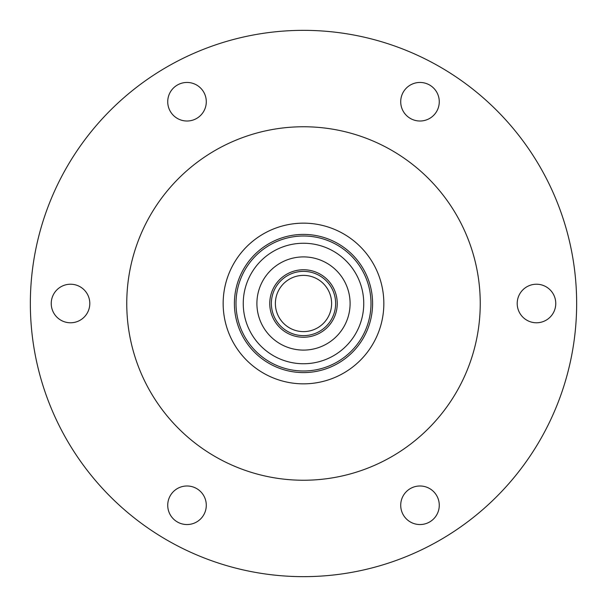 <?xml version="1.0" encoding="UTF-8"?>
<svg xmlns="http://www.w3.org/2000/svg" width="607" height="607" viewBox="0 0 607 607"><rect width="100%" height="100%" fill="white"/><g stroke="black" fill="none" stroke-linecap="round" stroke-linejoin="round"><path stroke-width="0.91" d="M400.711 505.267A19.28 19.28 0 0 0 419.991 524.547A19.28 19.28 0 0 0 439.271 505.267A19.28 19.28 0 0 0 419.991 485.987A19.28 19.28 0 0 0 400.711 505.267M167.729 505.267A19.28 19.28 0 0 0 187.009 524.547A19.28 19.28 0 0 0 206.289 505.267A19.28 19.28 0 0 0 187.009 485.987A19.28 19.28 0 0 0 167.729 505.267M51.238 303.5A19.28 19.28 0 0 0 70.518 322.78A19.28 19.28 0 0 0 89.798 303.5A19.28 19.28 0 0 0 70.518 284.22A19.28 19.28 0 0 0 51.238 303.5M167.729 101.733A19.28 19.28 0 0 0 187.009 121.013A19.28 19.28 0 0 0 206.289 101.733A19.28 19.28 0 0 0 187.009 82.453A19.28 19.28 0 0 0 167.729 101.733M400.711 101.733A19.28 19.28 0 0 0 419.991 121.013A19.28 19.28 0 0 0 439.271 101.733A19.28 19.28 0 0 0 419.991 82.453A19.28 19.28 0 0 0 400.711 101.733M517.202 303.5A19.28 19.28 0 0 0 536.482 322.78A19.28 19.28 0 0 0 555.762 303.5A19.28 19.28 0 0 0 536.482 284.22A19.28 19.28 0 0 0 517.202 303.5M126.757 303.5A176.743 176.743 0 0 1 303.5 126.757A176.743 176.743 0 0 1 480.243 303.5A176.743 176.743 0 0 1 303.5 480.243A176.743 176.743 0 0 1 126.757 303.5M30.35 303.5A273.15 273.15 0 0 1 303.5 30.35A273.15 273.15 0 0 1 576.65 303.5A273.15 273.15 0 0 1 303.5 576.65A273.15 273.15 0 0 1 30.35 303.5M336.415 230.212A80.336 80.336 0 0 1 376.788 336.415A80.336 80.336 0 0 1 270.585 376.788A80.336 80.336 0 0 1 230.212 270.585A80.336 80.336 0 0 1 383.836 303.5A80.336 80.336 0 0 1 303.5 383.836M270.585 376.788A80.336 80.336 0 0 1 303.5 223.164M276.625 295.237A28.119 28.119 0 0 0 295.237 330.375A28.119 28.119 0 0 0 330.375 311.763A28.119 28.119 0 0 0 311.763 276.625A28.119 28.119 0 0 0 276.625 295.237M334.214 312.946A32.133 32.133 0 0 1 294.054 334.214A32.133 32.133 0 0 1 272.786 294.054A32.133 32.133 0 0 1 312.946 272.786A32.133 32.133 0 0 1 334.214 312.946M258.961 289.805A46.595 46.595 0 0 1 317.195 258.961A46.595 46.595 0 0 1 348.039 317.195A46.595 46.595 0 0 1 289.805 348.039A46.595 46.595 0 0 1 258.961 289.805M335.754 313.417A33.742 33.742 0 0 1 293.583 335.754A33.742 33.742 0 0 1 271.246 293.583A33.742 33.742 0 0 1 313.417 271.246A33.742 33.742 0 0 1 335.754 313.417M328.182 248.536A60.252 60.252 0 0 0 248.536 278.818A60.252 60.252 0 0 0 278.818 358.464A60.252 60.252 0 0 0 358.464 328.182A60.252 60.252 0 0 0 328.182 248.536M275.851 365.065A67.483 67.483 0 0 1 241.935 275.851A67.483 67.483 0 0 1 331.149 241.935A67.483 67.483 0 0 1 365.065 331.149A67.483 67.483 0 0 1 275.851 365.065M275.199 366.529A69.092 69.092 0 0 1 240.471 275.199A69.092 69.092 0 0 1 331.801 240.471A69.092 69.092 0 0 1 366.529 331.801A69.092 69.092 0 0 1 275.199 366.529M322.59 260.995A46.595 46.595 0 0 1 346.005 322.59A46.595 46.595 0 0 1 284.41 346.005"/></g></svg>
